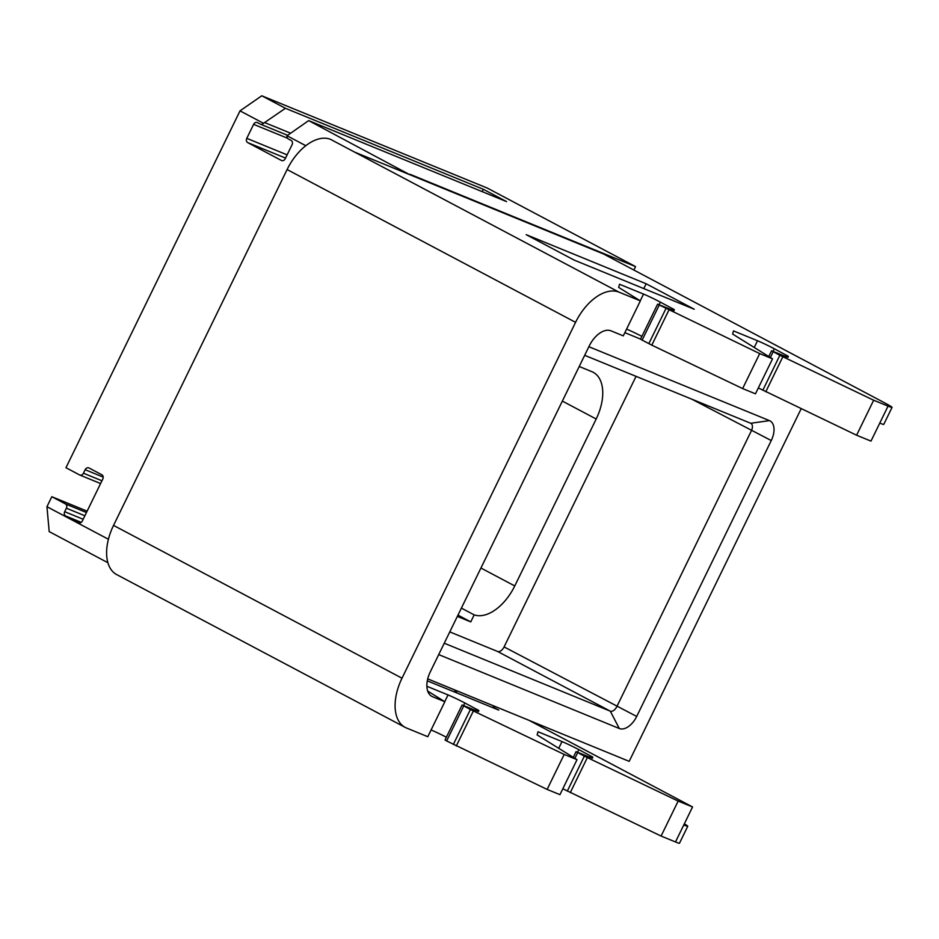 <?xml version="1.0" encoding="UTF-8"?>
<svg xmlns="http://www.w3.org/2000/svg" width="939" height="939" viewBox="0 0 939 939"><rect width="100%" height="100%" fill="white"/><g stroke="black" fill="none" stroke-linecap="round" stroke-linejoin="round"><path stroke-width="1.41" d="M449.781 631.9L497.564 651.455A6.679 3.873 117.9 0 0 504.09 646.924L636.055 376.351M579.222 366.503L591.922 371.691A42.314 24.555 -62.1 0 1 593.19 372.29A42.314 24.555 -62.1 0 1 596.183 419.005L514.76 585.948A42.314 24.555 -62.1 0 1 474.172 614.881L470.756 621.888L457.34 616.407M584.68 355.318L750.707 423.278A6.679 3.873 -62.1 0 1 750.907 423.372A6.679 3.873 -62.1 0 1 751.388 430.743L616.817 706.633A6.679 3.873 -62.1 0 1 610.291 711.163L444.264 643.215M588.87 346.714L769.464 420.625A17.818 10.341 -62.1 0 1 771.259 440.544L636.701 716.445A17.818 10.341 -62.1 0 1 619.294 728.511L438.713 654.6M640.562 339.096L624.858 332.664M427.714 678.885L629.189 761.341L801.178 408.711M354.637 152.118L619.071 292.17L640.351 300.879L623.285 335.869L611.007 330.845A22.266 12.923 -62.1 0 0 589.258 345.928L430.32 671.796A22.266 12.923 117.9 0 0 431.893 696.386A22.266 12.923 117.9 0 0 432.562 696.703L444.851 701.726L427.785 736.716L406.505 728.007A44.532 25.846 -62.1 0 1 405.155 727.373L116.682 574.586A44.532 25.846 -62.1 0 1 113.537 525.406L287.099 169.548A44.532 25.846 -62.1 0 1 330.598 139.383L354.637 152.118L603.566 253.988L884.033 402.538A22.266 1.045 26 0 1 892.05 407.397A22.266 1.045 26 0 1 888.059 406.118L873.669 400.225L856.603 435.215L758.336 387.936M856.603 435.215L870.993 441.107L879.773 423.113A22.266 1.045 26 0 0 883.763 424.381L892.05 407.397M641.889 336.373A13.357 0.622 26 0 0 626.583 329.12M642.147 340.118L640.539 339.143L657.605 304.154L759.698 353.58L742.632 388.57L651.795 345.141L642.147 340.118L659.201 305.128M754.217 347.465L757.503 340.728L733.512 330.904L732.631 334.049L772.527 358.839L755.461 393.817L742.632 388.57M108.419 539.256L46.95 506.708L51.821 496.708L65.448 503.926L86.458 512.53M305.809 145.698L287.029 135.756A3.345 2.711 -67.7 0 0 288.32 138.96L291.125 140.439A3.345 2.711 -67.7 0 1 292.076 144.712L285.245 158.714A3.345 2.711 -67.7 0 1 281.571 160.534A3.345 2.711 -67.7 0 1 281.383 160.44L247.72 142.611A3.345 2.711 -67.7 0 1 246.781 138.338L253.612 124.347A3.345 2.711 -67.7 0 1 257.274 122.528A3.345 2.711 -67.7 0 1 257.474 122.622L260.279 124.101A3.345 2.711 -67.7 0 0 260.479 124.194A3.345 2.711 -67.7 0 0 263.519 123.302L240.02 110.861L65.965 467.716L79.592 474.934A3.345 2.711 -67.7 0 0 79.78 475.028A3.345 2.711 -67.7 0 0 83.454 473.209L85.156 469.711A3.345 2.711 -67.7 0 1 88.829 467.892A3.345 2.711 -67.7 0 1 89.029 467.986L101.846 474.782A3.345 2.711 -67.7 0 1 102.785 479.054L82.315 521.028A3.345 2.711 -67.7 0 1 78.641 522.847A3.345 2.711 -67.7 0 1 78.442 522.765L65.624 515.969A3.345 2.711 -67.7 0 1 64.685 511.696L66.387 508.199A3.345 2.711 -67.7 0 0 65.448 503.926M107.879 562.696L49.192 531.603L46.95 506.708M240.02 110.861L261.77 95.778L487.306 188.082L635.55 266.594L633.872 270.045M405.155 727.373A44.532 25.846 -62.1 0 1 402.009 678.204L113.537 525.406M619.071 292.17A44.532 25.846 117.9 0 0 575.572 322.335L402.009 678.204M640.351 300.879L618.66 287.404L619.54 284.259L643.532 294.083A13.357 0.622 -154 0 1 660.352 302.123L674.319 309.635L674.014 310.727L657.605 304.154M757.503 340.728A13.357 0.622 -154 0 1 774.323 348.768L788.291 356.28L787.985 357.372L787.187 357.113L771.576 350.799L779.863 355.306L873.669 400.225M772.527 358.839L759.698 353.58M646.149 283.766L694.238 309.236L574.269 260.138L526.18 234.668L646.149 283.766L643.802 288.59M528.974 720.319L692.559 806.965L678.158 801.073L661.091 836.062L562.825 788.772M426.869 686.268L448.032 694.93A13.357 0.622 -154 0 1 464.84 702.971L478.82 710.483L478.503 711.574L462.094 705.001L470.38 709.508L564.186 754.428L577.016 759.674L537.12 734.897L538.012 731.751L562.003 741.575A13.357 0.622 -154 0 1 578.811 749.615L592.779 757.127L592.474 758.219L591.676 757.961L576.065 751.646L584.351 756.153L678.158 801.073M444.851 701.726L427.691 691.069M492.846 707.677L493.116 707.114L498.726 710.084L427.292 680.845M692.559 806.965L683.78 824.958A22.266 1.045 26 0 0 687.771 826.226A22.266 1.045 26 0 0 684.308 823.879M687.771 826.226L679.484 843.222A22.266 1.045 -154 0 1 675.493 841.954L661.091 836.062M463.702 705.975L446.635 740.953L445.027 739.991L462.094 705.001M446.635 740.953L547.132 789.417L559.949 794.664L577.016 759.674M446.377 737.221A13.357 0.622 26 0 0 431.083 729.955M564.186 754.428L547.132 789.417M457.305 693.135L454.194 689.719M493.714 705.893L493.116 707.114M287.029 135.756L308.649 120.603L506.591 201.615L483.35 189.302L482.212 191.638M409.568 174.595L308.649 120.603M261.77 95.778L285.409 108.29L263.519 123.302M51.821 496.708L87.127 511.156M285.409 108.29L483.35 189.302M410.014 174.29L635.55 266.594M457.962 615.115L470.756 621.888M474.172 614.881L461.389 608.108M504.09 646.924L636.701 716.445M691.62 399.087L771.259 440.544M287.099 169.548L575.572 322.335M665.892 308.673L648.826 343.651M668.861 310.152L651.795 345.141M773.067 351.339L774.323 348.768M786.037 356.644L786.682 355.318M787.774 357.336L788.291 356.28M773.173 351.773L770.379 357.501M779.863 355.306L762.797 390.295M782.833 356.797L765.766 391.786M879.773 423.113L888.059 406.118M673.803 310.692L674.319 309.635M672.066 309.999L672.711 308.673M659.096 304.694L660.352 302.123M640.245 300.82L643.532 294.083M431.259 696.01L432.562 696.703M675.493 841.954L683.78 824.958M470.38 709.508L453.326 744.498M473.35 710.999L456.295 745.989M558.717 748.313L562.003 741.575M577.555 752.186L578.811 749.615M590.525 757.491L591.183 756.165M592.274 758.184L592.779 757.127M577.673 752.62L574.879 758.348M584.351 756.153L567.297 791.143M587.321 757.644L570.266 792.633M478.303 711.539L478.82 710.483M476.554 710.846L477.212 709.52M463.584 705.541L464.84 702.971M444.746 701.668L448.032 694.93M247.72 142.611L285.55 158.092M246.781 138.338L287.123 154.853M253.612 124.347L287.498 138.209M264.739 122.622L290.515 133.174M83.454 473.209L101.94 480.78M85.156 469.711L103.196 477.094M65.624 515.969L81.259 522.366M64.685 511.696L83.172 519.267M66.387 508.199L84.886 515.769M480.932 568.025L514.76 585.948M562.355 401.094L596.183 419.005M497.564 651.455L610.291 711.163L619.294 728.511M750.707 423.278L769.464 420.625M771.576 350.799L768.783 356.515M576.065 751.646L573.283 757.362M287.534 135.275L260.479 124.194M100.59 483.55L79.78 475.028"/></g></svg>
